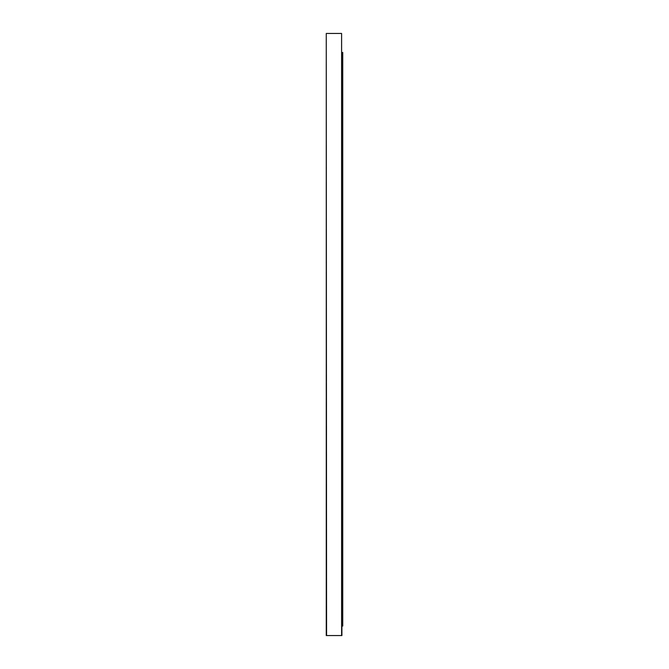 <?xml version="1.0" encoding="UTF-8"?>
<svg xmlns="http://www.w3.org/2000/svg" width="669" height="669" viewBox="0 0 669 669"><rect width="100%" height="100%" fill="white"/><g stroke="black" fill="none" stroke-linecap="round" stroke-linejoin="round"><path stroke-width="1" d="M341.6 635.55L341.6 33.45L341.918 635.55L326.263 635.55L326.263 33.45L326.581 635.55M341.6 33.45L326.581 33.45M341.918 52.466L342.737 52.466L342.737 626.042L341.918 626.042M342.553 52.466L342.553 626.042"/></g></svg>
